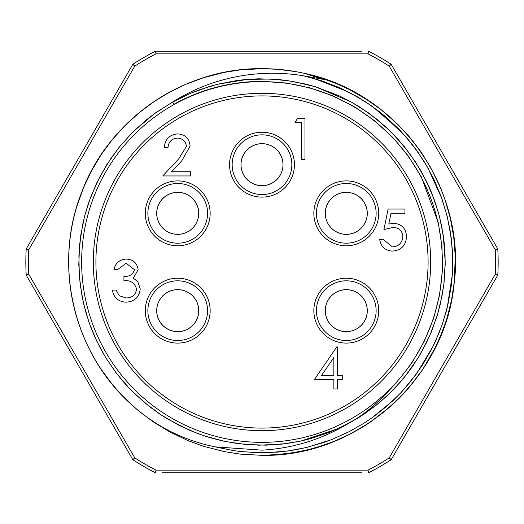 <?xml version="1.0" encoding="UTF-8"?>
<svg xmlns="http://www.w3.org/2000/svg" width="524" height="524" viewBox="0 0 524 524"><rect width="100%" height="100%" fill="white"/><g stroke="black" fill="none" stroke-linecap="round" stroke-linejoin="round"><path stroke-width="0.79" d="M162.086 51.273L155.386 51.273L156.014 53.867A233.566 233.566 0 0 0 134.747 66.148L28.761 249.725L26.2 248.966L132.808 64.308L134.262 65.402M28.761 249.725A233.566 233.566 0 0 0 28.761 274.275L26.2 275.034A236.16 236.16 0 0 1 26.2 248.966L27.87 249.673M296.106 71.69L277.569 69.286L262 68.657C184.586 67.576 109.699 118.522 82.209 190.906C52.793 262.799 72.463 350.733 129.939 403.211A193.343 193.343 0 0 1 303.966 73.268C398.233 92.185 466.563 188.444 454.184 283.137C445.708 378.524 357.741 457.347 262 455.336L240.32 454.118L224.396 451.649L203.594 446.304L188.024 440.632L169.167 431.593L153.146 421.787L139.351 411.458L132.172 405.268L118.81 391.913L111.835 383.784M306.488 73.851L318.422 77.074L336.257 83.486L349.639 89.663L365.935 98.977L381.341 109.889L392.024 118.909L405.366 132.284L411.556 139.469L420.006 150.578L430.073 166.442L440.677 188.136L445.341 200.62L450.45 218.796L453.745 237.221L455.245 255.876L454.387 281.152L451.596 299.859L446.998 318.186L443.14 329.589L435.686 346.927L422.724 369.466L411.425 384.688L398.613 398.81L390.57 406.395L369.413 422.757L360.322 428.475L343.633 437.265L335.91 440.651L320.557 446.258M267.03 455.277L290.099 453.286L308.629 449.631L324.959 444.804M399.059 398.364L403.27 393.996M455.042 272.677L455.232 255.607M451.668 224.501L450.45 218.796M445.341 200.62L441.018 188.974M439.289 184.861L429.89 166.121M424.63 157.442L420.006 150.578M419.043 149.229L408.216 135.506L397.736 124.319L381.131 109.726L368.549 100.667L349.397 89.538L335.36 83.12L317.649 76.845L306.232 73.786M262 68.657L240.025 69.915L224.2 72.391L203.417 77.749L185.81 84.305L168.852 92.578L154.593 101.237L139.41 112.49L124.103 126.481L111.612 140.491L101.296 154.501L91.536 170.772L83.388 187.992L76.681 206.895M100.746 368.667L111.743 383.666L118.581 391.664L125.092 398.515L137.209 409.676M262 455.336L281.047 454.4L299.807 451.609L314.95 447.948L332.733 441.935L349.947 434.18L369.433 422.744L384.636 411.464L395.692 401.666L408.622 388.029L422.744 369.44L430.158 357.414L438.66 340.561L445.485 322.941M262 442.361A180.361 180.361 0 0 1 105.802 171.82A180.361 180.361 0 0 1 418.198 171.82A180.361 180.361 0 0 1 262 442.361M129.939 403.211C154.357 425.626 182.706 440.173 214.971 446.854L262 450.162C292.327 448.38 320.439 439.878 346.344 424.656C368.339 413.102 390.282 392.338 412.178 362.366L424.361 341.15L433.518 318.651L439.577 295.064L442.413 270.81L441.968 246.549L438.228 222.373L421.316 176.883L408.373 156.172L392.869 137.504L374.843 120.965L354.899 107.099L333.218 96.01L310.175 87.921L286.412 83.034L262 81.377A180.623 180.623 138.5 0 0 174.034 104.243L172.697 102.016C199.742 84.98 229.512 75.482 262 73.524A188.764 188.476 -96.1 0 1 303.468 75.816L323.373 79.347L303.966 73.268M304.765 76.111L323.943 81.593L340.895 88.333L357.126 96.671L372.616 106.608L400.172 130.509L412.152 144.369L422.783 159.375L428.625 169.16M172.697 102.016L190.494 93.318L199.716 89.702L217.63 84.24L247.57 79.353L258.712 78.81L277.144 79.406L286.883 80.48L306.121 84.174L315.631 86.814L339.388 95.925L351.728 102.259L360.145 107.282L376.219 118.738L390.917 131.812L404.305 146.596L415.676 162.237L426.654 181.638L434.665 200.718L439.348 215.986L443.265 235.328L445.217 261.869L444.051 282.678L442.387 294.075L437.933 313.156L431.455 331.679L426.7 342.27L418.041 358.023L404.469 377.201L400.69 381.727L386.987 395.967L374.837 406.349L357.84 418.152L338.163 428.639L300.999 441.018L281.519 444.175L258.849 445.19L238.21 443.671L222.883 440.992L209.731 437.606L197.528 433.505L178.933 425.305L160.901 414.798L144.264 402.386L129.179 388.205L123.258 381.662L115.693 372.282L105.828 357.807L100.936 349.331L94.674 336.637L90.704 327.015L86.008 312.946L82.157 297.003L79.353 276.495L78.895 255.627L80.768 235.086L84.678 215.895L90.672 197.07L100.208 176.025L110.937 158.32L120.022 146.196L133.26 131.635L154.213 113.839L171.767 102.54L190.369 93.364L209.855 86.355L217.964 84.154L237.359 80.447L247.105 79.386L271.478 79.026L292.261 81.299L315.376 86.729L351.204 101.964L368.287 112.758L384.996 126.205L397.709 138.906L410.069 154.089L420.818 170.641L429.7 188.201L432.064 193.834L438.673 213.464L441.562 225.582L444.195 242.638L445.027 253.629L445.197 264.646L443.861 284.263L440.409 303.704L437.062 316.057L429.844 335.465L420.399 354.086L412.67 366.243L406.886 374.143L394.068 388.991L380.568 401.679L364.036 414.176L347.084 424.263L329.111 432.483L310.49 438.686L300.979 441.025L286.477 443.573L266.238 445.171L245.527 444.476L225.025 441.45L204.845 436.073L190.12 430.531L167.248 418.814L159.938 414.156L150.015 407.01L134.36 393.445L129.873 388.932L117.035 374.044L105.822 357.794L96.482 340.58L89.028 322.411L83.526 303.429L80.126 284.132L78.796 264.568L79.589 244.813L82.72 224.213L84.836 215.285L88.916 201.904L96.875 182.607L106.889 164.484L118.902 147.578L132.854 132.035L146.969 119.387L155.752 112.732L172.678 102.029M303.468 75.816L321.245 80.689L338.478 87.259L359.117 97.831L370.344 105.016L384.904 116.125L398.384 128.642L407.593 138.768L416.049 149.51L424.506 162.119L433.472 178.448L440.887 195.793L446.965 215.39L450.24 231.215L452.343 249.653L452.743 260.749L451.989 278.978L451.157 286.543L447.863 304.876L442.839 322.66L439.335 332.255L431.783 348.925L422.619 364.881L410.639 381.544L400.12 393.557L386.81 406.244L372.394 417.556L363.879 423.261L349.023 431.737L331.43 439.662L323.655 442.505L306.121 447.575L288.2 450.941L277.51 452.114L258.895 452.723L240.47 451.524L233.435 450.594L214.951 446.848L233.986 450.673L241.361 451.623L259.59 452.729L268.701 452.631L289.32 450.778L296.014 449.69L307.608 447.214L331.175 439.76L347.871 432.326L363.885 423.254L371.509 418.178L392.705 400.926L401.974 391.585L416.875 373.343L433.296 345.912L435.228 341.844L442.118 324.775L446.304 311.158L447.3 307.247L452.323 274.72L452.651 256.105L451.19 237.693L447.273 216.654L442.04 199.002L427.892 167.85L417.969 152.189L405.334 136.142L379.854 112.018L364.665 101.237L347.772 91.628L314.19 78.535L303.442 75.816M134.747 66.148L132.808 64.308A236.16 236.16 0 0 1 155.392 51.273L361.914 51.273M361.914 472.727L162.086 472.727M496.13 274.327L497.8 275.034L391.192 459.692L389.253 457.852L495.239 274.275A233.566 233.566 0 0 0 495.239 249.725L389.253 66.148A233.566 233.566 0 0 0 367.986 53.867L156.014 53.867M368.392 53.075L368.614 51.273A236.16 236.16 0 0 1 391.192 64.308L497.8 248.966L495.239 249.725M134.262 458.598L132.814 459.692L26.2 275.034L27.87 274.327M496.13 249.673L497.8 248.966A236.16 236.16 0 0 1 497.8 275.034L495.239 274.275M367.986 53.867L368.608 51.273A236.16 236.16 0 0 1 391.192 64.308L389.738 65.402M132.808 64.308A236.16 236.16 0 0 1 155.392 51.273L155.608 53.075M389.738 458.598L391.186 459.692A236.16 236.16 0 0 1 368.608 472.727L368.392 470.925M155.608 470.925L155.386 472.727A236.16 236.16 0 0 1 132.808 459.692L134.747 457.852A233.566 233.566 0 0 0 156.014 470.133L155.392 472.727A236.16 236.16 0 0 1 132.808 459.692M391.192 64.308L389.253 66.148M156.014 470.133L367.986 470.133L368.608 472.727A236.16 236.16 0 0 0 391.192 459.692M149.661 326.937A32.442 32.442 0 0 1 177.656 278.218A32.442 32.442 0 0 1 205.847 326.825A32.442 32.442 0 0 1 149.661 326.937M195.904 300.114A21.019 21.019 0 0 0 159.493 300.187A21.019 21.019 0 0 0 177.76 331.679A21.019 21.019 0 0 0 195.904 300.114M198.576 308.066L198.531 308.066A20.967 20.967 0 0 1 198.531 313.254L198.576 313.254M180.315 331.522L180.315 331.469A20.967 20.967 0 0 0 198.531 313.254M180.315 331.469A20.967 20.967 0 0 1 175.127 331.469L175.127 331.522M156.859 313.254L156.912 313.254A20.967 20.967 0 0 0 175.127 331.469M156.912 313.254A20.967 20.967 0 0 1 156.912 308.066L156.859 308.066M175.127 289.798L175.127 289.851A20.967 20.967 0 0 0 156.912 308.066M175.127 289.851A20.967 20.967 0 0 1 180.315 289.851L180.315 289.798M198.531 308.066A20.967 20.967 0 0 0 180.315 289.851M195.904 202.795A21.019 21.019 0 0 0 159.493 202.867A21.019 21.019 0 0 0 177.76 234.359A21.019 21.019 0 0 0 195.904 202.795M198.576 210.746L198.531 210.746A20.967 20.967 0 0 1 198.531 215.934L198.576 215.934M180.315 234.202L180.315 234.149A20.967 20.967 0 0 0 198.531 215.934M180.315 234.149A20.967 20.967 0 0 1 175.127 234.149L175.127 234.202M156.859 215.934L156.912 215.934A20.967 20.967 0 0 0 175.127 234.149M156.912 215.934A20.967 20.967 0 0 1 156.912 210.746L156.859 210.746M175.127 192.478L175.127 192.531A20.967 20.967 0 0 0 156.912 210.746M175.127 192.531A20.967 20.967 0 0 1 180.315 192.531L180.315 192.478M198.531 210.746A20.967 20.967 0 0 0 180.315 192.531M280.183 154.135A21.019 21.019 0 0 0 243.771 154.207A21.019 21.019 0 0 0 262.039 185.699A21.019 21.019 0 0 0 280.183 154.135M282.862 162.086L282.809 162.086A20.967 20.967 0 0 1 282.809 167.274L282.862 167.274M264.594 185.542L264.594 185.489A20.967 20.967 0 0 0 282.809 167.274M264.594 185.489A20.967 20.967 0 0 1 259.406 185.489L259.406 185.542M241.138 167.274L241.191 167.274A20.967 20.967 0 0 0 259.406 185.489M241.191 167.274A20.967 20.967 0 0 1 241.191 162.086L241.138 162.086M259.406 143.818L259.406 143.871A20.967 20.967 0 0 0 241.191 162.086M259.406 143.871A20.967 20.967 0 0 1 264.594 143.871L264.594 143.818M282.809 162.086A20.967 20.967 0 0 0 264.594 143.871M318.219 326.937A32.442 32.442 0 0 1 346.213 278.218A32.442 32.442 0 0 1 374.405 326.825A32.442 32.442 0 0 1 318.219 326.937M364.462 300.114A21.019 21.019 0 0 0 328.057 300.187A21.019 21.019 0 0 0 346.325 331.679A21.019 21.019 0 0 0 364.462 300.114M367.141 308.066L367.088 308.066A20.967 20.967 0 0 1 367.088 313.254L367.141 313.254M348.873 331.522L348.873 331.469A20.967 20.967 0 0 0 367.088 313.254M348.873 331.469A20.967 20.967 0 0 1 343.685 331.469L343.685 331.522M325.424 313.254L325.469 313.254A20.967 20.967 0 0 0 343.685 331.469M325.469 313.254A20.967 20.967 0 0 1 325.469 308.066L325.424 308.066M343.685 289.798L343.685 289.851A20.967 20.967 0 0 0 325.469 308.066M343.685 289.851A20.967 20.967 0 0 1 348.873 289.851L348.873 289.798M367.088 308.066A20.967 20.967 0 0 0 348.873 289.851M364.462 202.795A21.019 21.019 0 0 0 328.057 202.867A21.019 21.019 0 0 0 346.325 234.359A21.019 21.019 0 0 0 364.462 202.795M367.141 210.746L367.088 210.746A20.967 20.967 0 0 1 367.088 215.934L367.141 215.934M348.873 234.202L348.873 234.149A20.967 20.967 0 0 0 367.088 215.934M348.873 234.149A20.967 20.967 0 0 1 343.685 234.149L343.685 234.202M325.424 215.934L325.469 215.934A20.967 20.967 0 0 0 343.685 234.149M325.469 215.934A20.967 20.967 0 0 1 325.469 210.746L325.424 210.746M343.685 192.478L343.685 192.531A20.967 20.967 0 0 0 325.469 210.746M343.685 192.531A20.967 20.967 0 0 1 348.873 192.531L348.873 192.478M367.088 210.746A20.967 20.967 0 0 0 348.873 192.531M95.912 262A166.088 166.088 0 0 0 345.047 405.838A166.088 166.088 0 0 0 345.047 118.162A166.088 166.088 0 0 0 95.912 262M294.442 164.68A32.442 32.442 0 0 0 245.782 136.587A32.442 32.442 0 0 0 245.782 192.773A32.442 32.442 0 0 0 294.442 164.68M210.157 213.34A32.442 32.442 0 0 0 161.497 185.247A32.442 32.442 0 0 0 161.497 241.433A32.442 32.442 0 0 0 210.157 213.34M210.157 310.66A32.442 32.442 0 0 0 161.497 282.567A32.442 32.442 0 0 0 161.497 338.753A32.442 32.442 0 0 0 210.157 310.66M378.721 310.66A32.442 32.442 0 0 0 330.061 282.567A32.442 32.442 0 0 0 330.061 338.753A32.442 32.442 0 0 0 378.721 310.66M378.721 213.34A32.442 32.442 0 0 0 330.061 185.247A32.442 32.442 0 0 0 330.061 241.433A32.442 32.442 0 0 0 378.721 213.34M294.999 122.642L297.409 118.437L304.988 118.437L304.988 159.44L301.307 159.44L301.307 122.642L294.999 122.642M177.512 138.1C171.741 138.565 168.571 141.722 168.007 147.565L164.326 147.565C165.001 139.233 169.462 134.681 177.695 133.895C185.26 134.452 189.393 138.519 190.081 146.085L181.789 160.796L171.531 171.741L190.612 171.741L190.612 175.946L162.748 175.946L178.651 158.982L186.406 146.412C185.758 141.218 182.797 138.447 177.512 138.1M126.205 263.264L117.631 269.572L113.95 269.572C115.483 263.041 119.551 259.531 126.16 259.059C133.122 259.413 137.111 262.963 138.133 269.709L133.345 278.146L137.786 281.643L140.236 288.934C139.233 297.265 134.504 301.673 126.048 302.165C118.378 301.739 113.819 297.711 112.372 290.073L116.053 290.073L119.269 295.739L126.114 297.959C132.1 297.894 135.585 294.999 136.554 289.287C135.041 283.058 130.836 280.17 123.939 280.609L123.939 276.403C129.448 276.738 132.952 274.497 134.452 269.696L126.205 263.264M314.4 379.487L336.788 346.895L337.535 346.895L337.535 375.282L342.264 375.282L342.264 379.487L337.535 379.487L337.535 388.952L333.853 388.952L333.853 379.487L314.4 379.487M321.631 375.282L333.853 375.282L333.853 357.473L321.631 375.282M388.12 209.056L404.947 209.056L404.947 213.261L390.996 213.261L388.788 224.043L393.616 223.25C401.751 223.977 406.054 228.444 406.519 236.665C405.877 245.618 401.115 250.433 392.221 251.107C385.088 250.538 380.915 246.686 379.71 239.547L383.391 239.547L392.437 246.902C398.81 246.332 402.281 242.867 402.845 236.507C402.262 230.626 398.967 227.613 392.954 227.455L383.915 229.558L388.12 209.056M262 430.689A168.689 168.689 0 0 1 115.915 177.656A168.689 168.689 0 0 1 408.085 177.656A168.689 168.689 0 0 1 262 430.689M497.8 248.966A236.16 236.16 0 0 1 497.8 275.034M367.986 470.133A233.566 233.566 0 0 0 389.253 457.852M28.761 274.275L134.747 457.852M151.901 325.633A29.842 29.842 0 0 0 203.594 325.528A29.842 29.842 0 0 0 177.662 280.818A29.842 29.842 0 0 0 151.901 325.633M151.901 228.313A29.842 29.842 0 0 0 203.594 228.209A29.842 29.842 0 0 0 177.662 183.498A29.842 29.842 0 0 0 151.901 228.313M236.186 179.653A29.842 29.842 0 0 0 287.879 179.549A29.842 29.842 0 0 0 261.941 134.838A29.842 29.842 0 0 0 236.186 179.653M320.465 325.633A29.842 29.842 0 0 0 372.158 325.528A29.842 29.842 0 0 0 346.22 280.818A29.842 29.842 0 0 0 320.465 325.633M320.465 228.313A29.842 29.842 0 0 0 372.158 228.209A29.842 29.842 0 0 0 346.22 183.498A29.842 29.842 0 0 0 320.465 228.313"/></g></svg>
